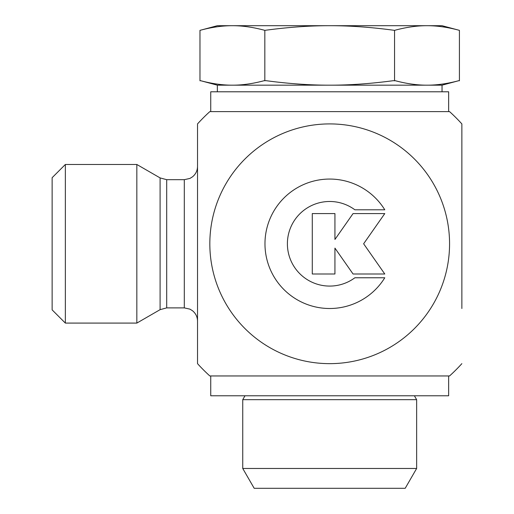 <?xml version="1.0" encoding="UTF-8"?>
<svg xmlns="http://www.w3.org/2000/svg" width="514" height="514" viewBox="0 0 514 514"><rect width="100%" height="100%" fill="white"/><g stroke="black" fill="none" stroke-linecap="round" stroke-linejoin="round"><path stroke-width="0.77" d="M384.78 277.772A64.732 64.732 0 0 1 287.609 292.961A64.732 64.732 0 0 1 287.609 194.607A64.732 64.732 0 0 1 384.78 209.796L354.872 209.796A42.296 42.296 0 0 0 298.351 272.182A42.296 42.296 0 0 0 354.872 277.772L384.78 277.772M334.935 273.994L312.274 273.994L312.274 213.573L334.935 213.573L334.935 239.46L353.06 213.573L384.78 213.573L363.629 243.784L384.78 273.994L353.06 273.994L334.935 248.108L334.935 273.994M52.132 177.696L52.132 309.871L65.349 323.088L65.349 164.48L52.132 177.696M136.833 164.48L160.092 177.908L160.092 309.659L136.833 323.088L136.833 164.48L65.349 164.48M209.821 375.952A178.429 178.429 0 0 1 197.524 363.655L197.524 123.913A178.429 178.429 0 0 1 209.821 111.615M448.651 111.609L448.651 91.788L210.74 91.788L210.74 111.609L209.828 111.609L449.564 111.609A178.429 178.429 0 0 1 461.861 123.913L461.868 308.509M329.692 363.649A119.871 119.871 0 0 0 449.564 243.784A119.871 119.871 0 0 0 329.692 123.913A119.871 119.871 0 0 0 209.828 243.784A119.871 119.871 0 0 0 329.692 363.649M461.868 179.052L461.868 123.913M461.861 363.655A178.429 178.429 0 0 1 449.564 375.952L209.828 375.952L448.651 375.952L448.651 395.78L210.74 395.78L210.74 375.952M414.393 395.78L416.642 399.674L242.743 399.674L242.743 468.472L416.642 468.472L405.199 488.3L254.192 488.3L242.743 468.472M244.998 395.78L242.743 399.674M199.972 30.358L217.351 25.7L426.986 25.7C416.918 25.674 406.105 27.229 394.559 30.358C371.455 27.229 349.835 25.674 329.692 25.7C309.55 25.674 287.93 27.229 264.832 30.358C253.28 27.229 242.473 25.674 232.399 25.7C222.331 25.674 211.517 27.229 199.972 30.358L199.972 80.801L200.499 80.659C211.89 83.705 222.523 85.208 232.399 85.176C242.274 85.208 252.907 83.705 264.299 80.659L265.892 80.659C288.675 83.705 309.942 85.208 329.692 85.176L217.351 85.176L200.499 80.659M394.559 80.801L395.086 80.659C406.478 83.705 417.111 85.208 426.986 85.176L329.692 85.176C349.449 85.208 370.716 83.705 393.493 80.659L394.559 80.801L394.559 30.358M442.04 91.788L442.04 85.176L426.986 85.176C436.861 85.208 447.495 83.705 458.886 80.659L459.42 80.801L459.42 30.358C447.867 27.229 437.061 25.674 426.986 25.7L442.04 25.7L459.42 30.358M264.832 30.358L264.832 80.801M160.092 309.659L166.697 307.886L166.697 179.682L160.092 177.908M166.697 179.682L184.308 179.682L184.308 307.886L166.697 307.886M136.833 323.088L65.349 323.088M184.308 307.886L189.936 309.145L192.487 310.726C195.75 313.411 197.427 316.875 197.524 321.102M184.308 179.682L189.936 178.422L192.487 176.842C195.75 174.15 197.427 170.693 197.524 166.465M416.642 399.674L416.642 468.472M442.04 85.176L458.893 80.659M217.351 91.788L217.351 85.176"/></g></svg>
